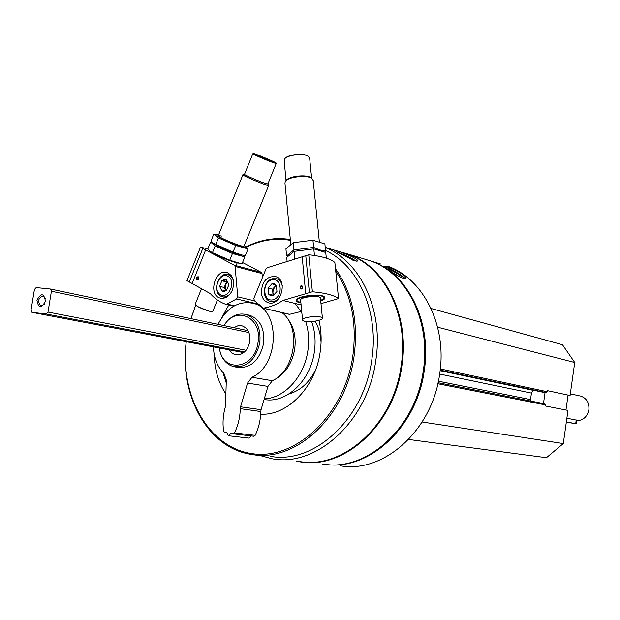<?xml version="1.0" encoding="UTF-8"?>
<svg xmlns="http://www.w3.org/2000/svg" width="620" height="620" viewBox="0 0 620 620"><rect width="100%" height="100%" fill="white"/><g stroke="black" fill="none" stroke-linecap="round" stroke-linejoin="round"><path stroke-width="0.93" d="M542.298 392.088L546.267 392.599L547.274 391.731L547.429 390.654L570.075 395.513L574.732 362.499L562.448 344.72L431.055 308.497M565.952 410.021L568.06 395.079M408.603 439.456L546.445 457.707L563.293 443.556L567.974 410.409L545.251 405.976L545.406 404.899L544.763 403.821L438.069 382.718L544.763 403.821M258.494 455.119L272.312 458.808C316.611 467.379 367.792 421.026 375.767 360.708C383.827 310.512 360.693 261.353 325.252 247.566M299.228 461.45C343.062 469.859 393.421 424.746 401.109 365.971C409.169 315.712 384.656 266.678 348.215 254.371L341.411 252.286M338.435 252.859L354.679 260.849L357.376 261.059C360.189 258.881 335.048 249.705 334.18 250.24L338.435 252.859M326.647 464.527C369.474 470.526 416.927 426.785 424.243 370.752C432.078 321.555 407.712 273.435 371.566 261.229L380.564 263.988M340.016 465.744C383.199 473.913 432.38 430.551 439.673 373.953C447.361 325.562 423.135 278.155 387.26 266.042M388.469 269.847C393.886 273.746 398.877 276.605 403.434 278.419L405.837 278.465C408.936 275.877 385.57 265.127 384.423 266.368C384.121 266.631 385.469 267.794 388.469 269.847M322.578 464.039C366.102 472.316 415.842 428.149 423.313 370.558C431.164 321.315 406.79 273.156 370.628 260.942L363.878 258.873M296.143 461.148L299.731 461.799C343.666 470.216 394.134 425.002 401.845 366.102C409.913 315.743 385.353 266.592 348.828 254.254L338.435 251.379M270.196 456.281C313.658 464.791 363.917 419.275 371.752 360.05C379.363 312.464 358.562 265.538 325.547 250.503M186.24 341.697C179.041 395.211 207.746 448.229 251.464 454.406C295.221 463.024 346.022 416.656 354.059 356.376C358.523 321.935 352.338 292.725 335.505 268.762M290.331 239.514C275.381 237.111 260.695 239.537 246.279 246.776M195.657 305.187L190.96 318.634M186.279 341.705C179.614 395.289 208.188 447.291 251.821 453.6C295.306 460.722 344.216 415.524 352.796 356.182C357.135 323.067 351.455 294.717 335.746 271.118M290.408 240.343C275.575 237.762 260.974 239.994 246.59 247.047M201.5 288.719L195.199 304.281L195.703 305.234L190.999 318.641M260.679 414.183C287.269 415.888 315.317 387.384 320.129 352.276C321.764 341.217 321.377 330.576 318.967 320.339M228.741 305.048L221.735 317.758M214.249 354.578C214.574 369.784 218.504 382.959 226.013 394.088M321.059 342.504C320.641 334.544 318.688 327.438 315.208 321.183M289.013 393.909C300.281 390.724 309.117 382.757 315.518 370.024M264.097 399.45C285.766 403.899 310.403 381.207 314.325 352.121C315.898 341.263 315.014 331.08 311.666 321.594M264.275 398.861C284.255 398.435 304.242 376.774 307.853 350.804C309.365 340.45 308.644 330.669 305.683 321.478M301.839 312.635L295.322 303.754M222.952 372.457L226.261 383.028M233.833 327.67L237.933 325.771L242.126 325.864C247.969 328.151 250.526 333.397 249.783 341.612C247.45 351.06 242.614 355.454 235.282 354.779L231.826 353.051L229.144 349.858M219.441 348.014C222.301 373.519 254.712 369.574 257.998 342.581C262.702 317.579 235.964 304.839 224.076 325.616M219.248 347.975C220.999 358.12 225.827 364.358 233.74 366.691C246.907 367.807 255.587 359.863 259.788 342.86C261.105 328.112 256.541 318.649 246.086 314.479C237.398 312.627 229.997 316.324 223.874 325.57M385.005 267.267C389.166 267.77 403.814 276.047 405.224 278.698M387.81 269.39C389.771 268.731 403.976 277.078 401.388 277.365L400.698 277.326M395.8 276.249L394.405 275.544M390.631 271.328L400.032 277.001M336.575 251.821C344.596 254.681 351.168 257.812 356.298 261.214M339.675 253.549C346.688 256.184 351.083 258.401 352.842 260.206M422.15 421.988L563.293 443.556M438.394 381.207L530.511 399.582L530.526 401M530.511 399.582L531.441 393.096L533.091 390.151M437.596 327.19L574.732 362.499M543.484 403.566L545.065 392.452M196.99 277.845L197.517 279.643L198.408 279.38L198.625 277.279L196.99 277.845M196.494 277.644C196.804 284.309 201.097 273.691 196.494 277.644M232.384 290.113C229.392 296.383 225.316 299.034 220.154 298.065C207.731 295.066 215.179 268.173 227.215 272.606C233.26 275.668 234.98 281.503 232.384 290.113M258.943 304.242L236.592 298.949L237.747 296.848L235.088 266.414L234.399 265.221L200.462 247.24L186.984 280.666L189.294 281.945L202.794 248.481M189.294 281.945L192.107 283.503L205.638 249.984M192.107 283.503L210.288 293.593C214.784 298.662 220.03 302.273 226.037 304.42L236.592 298.949M207.963 248.76L200.462 247.24M242.536 262.5L261.338 272.382L234.399 265.221M262.399 277.651L262.02 273.552L261.338 272.382M263.337 157.449L269.258 160.161L263.213 157.759M272.986 161.998L275.9 162.928C277.566 163.006 254.471 153.287 253.503 153.496C251.914 153.28 266.321 159.565 272.986 161.998M242.908 174.77C241.118 174.763 257.579 182.04 265.259 184.651L268.584 185.372M244.551 174.212L244.327 174.197C242.397 174.065 257.75 180.862 264.934 183.311L267.918 183.915M252.79 153.845L244.52 174.29C242.901 174.274 257.812 180.862 264.771 183.233L267.879 183.993M252.813 153.783C251.263 153.597 266.228 160.131 273.141 162.649L276.132 163.486M195.703 305.234C199.431 307.753 204.259 309.814 210.196 311.434L212.799 311.349M221.875 280.759L226.525 279.868L228.912 284.58L226.626 290.199L221.968 291.075L219.604 286.355L221.875 280.759L224.192 279.519L226.525 279.868L228.912 284.58L226.626 290.199L224.301 291.431L221.968 291.075L219.604 286.355L221.875 280.759L226.478 281.914L224.215 287.478L225.758 290.54M220.503 294.686C212.048 290.129 219.558 271.606 227.997 276.241C236.569 280.736 228.927 299.476 220.503 294.686M229.803 294.423L225.533 296.833L223.293 296.957L220.898 296.197C211.645 291.726 218.751 271.103 228.323 274.707L231.33 276.652L233.306 280.116M225.827 290.517L225.347 284.696L227.92 281.759M227.85 281.651L226.478 281.914M224.215 287.478L219.604 286.355M210.513 251.751C214.474 254.929 233.694 262.717 238.475 263.097M244.815 256.913L242.118 263.523L239.754 263.291L229.749 260.191L212.458 252.673L209.583 250.968L207.909 248.659L210.583 242.056L215.156 245.993L232.469 253.51L244.815 256.913L243.753 255.417M232.051 252.247L241.916 255.153C237.452 254.874 217.457 246.768 213.637 243.676C217.271 246.109 223.409 248.969 232.051 252.247M232.469 253.51L229.749 260.191M215.156 245.993L212.458 252.673M248.062 248.953L245.357 255.572L243.272 255.355L233.019 252.154L212.722 242.901L211.118 240.723L213.792 234.104L218.411 237.948L235.74 245.458L248.062 248.953L245.536 246.124M218.628 234.817L217.008 234.523C214.97 235.306 221.069 238.529 235.313 244.21C243.04 247 246.651 247.822 246.171 246.69L244.327 245.326M217.008 234.523L213.792 234.104M221.999 236.112L218.279 235.577C216.775 236.739 241.746 247.163 243.838 246.249L244.047 246.008M235.74 245.458L233.019 252.154M218.411 237.948L215.706 244.637M302.839 286.998L302.118 285.96C300.475 286.432 300.196 287.347 301.289 288.711L302.839 286.998M302.909 286.843C299.212 281.914 300.336 293.632 302.909 286.843M261.291 292.756C261.989 281.403 266.786 276.016 275.66 276.613C288.44 280.062 280.635 307.163 268.173 302.676C264.221 301.25 261.927 297.949 261.291 292.756M305.769 255.688L267.096 267.762L266.026 268.84L253.859 298.375L254.347 300.654L263.175 308.125C269.925 307.226 276.489 304.668 282.86 300.452L312.379 291.764L308.752 254.758L305.769 255.688L309.38 292.648M302.173 256.812L305.753 293.717M262.779 308.117L289.431 314.348L300.7 311.558M301.103 304.924L282.86 300.452M320.711 300.933C324.903 299.367 325.988 297.902 323.966 296.538C319.409 293.438 297.778 296.004 296.259 299.824C295.601 301.243 297.151 302.242 300.901 302.847M308.752 254.758C321.61 256.169 330.313 258.734 334.854 262.446L338.559 298.584C334.017 295.213 325.291 292.942 312.379 291.764M338.559 298.584L320.982 303.637M285.13 158.402C287.773 154.574 303.157 152.83 307.644 155.86L308.264 156.294M300.599 300.034L300.816 299.305M320.114 297.445L320.447 298.259M300.692 300.661L300.545 299.638C301.622 296.964 316.75 295.174 319.943 297.344L320.501 298.755M300.863 302.436L298.135 301.56C289.935 296.887 327.221 292.469 323.717 298.53L320.672 300.529M290.764 244.133L284.967 183.195L285.27 181.451C287.633 177.002 306.466 174.708 311.666 178.242L313.209 180.583M286.192 180.467L286.231 180.428C288.424 176.312 305.784 174.204 310.589 177.467L311.317 177.994M286.06 180.583L284.177 160.851L284.495 159.123C286.765 155.008 303.358 152.985 308.163 156.232L309.675 158.511M306.396 317.626C314.356 315.944 319.695 316.029 322.4 317.874C323.888 320.129 310.139 322.749 304.591 321.276L302.568 320.214C302.281 319.331 303.56 318.471 306.396 317.626M302.529 319.796L300.661 300.344C298.747 297.197 319.533 294.733 320.424 297.995L320.463 298.429M276.954 291.516L273.002 295.794L268.522 294.043L267.979 288.044L271.909 283.774L276.396 285.502L276.954 291.516L273.002 295.794L270.498 295.709L268.522 294.043L267.979 288.044L271.909 283.774L274.412 283.844L276.396 285.502L276.954 291.516M271.552 279.907C281.705 276.667 283.58 296.755 273.358 299.685C263.213 302.754 261.446 282.883 271.552 279.907M279.07 298.166C276.357 301.088 273.412 302.134 270.227 301.312C261.346 299.212 263.058 281.038 272.335 278.76L276.714 278.76C279.519 279.775 281.364 282.038 282.255 285.541M273.978 295.12L272.785 292.175L273.056 295.167L273.614 295.383M272.785 292.175L274.466 287.068L272.513 289.191L272.785 292.175M276.063 285.339L274.466 287.068L276.489 285.743M272.513 289.191L267.979 288.044M273.056 295.167L268.522 294.043M287.122 261.508L286.735 257.393L294.066 251.371L313.805 248.883L325.748 252.487L326.322 258.168M313.805 248.883L314.456 255.479M294.066 251.371L294.756 258.594M324.748 251.991L325.601 251.046L319.734 249.922L313.658 247.427L293.926 249.906L286.603 255.952L285.928 248.822L293.237 242.707L312.945 240.219L324.88 243.916L325.601 251.046M312.945 240.219L313.658 247.427M293.237 242.707L293.926 249.906M576.538 420.709C583.141 420.538 587.256 416.873 588.876 409.712C589.326 402.783 586.621 398.249 580.754 396.118L579.824 395.917M576.615 420.143L566.874 418.213M36.177 287.579L34.433 289.501L31.039 310.132L31.976 312.333L46.236 313.999L48.004 312.077L51.421 291.237L50.491 289.036L36.177 287.579M45.438 301.188C43.896 292.989 41.059 292.679 36.952 300.266C38.471 308.473 41.3 308.776 45.438 301.188M566.347 421.957L576.112 423.731L566.308 422.228M45.5 298.762L43.253 295.88C38.114 298.073 37.324 301.421 40.873 305.931L44.384 304.195M218.046 324.345C226.858 307.435 238.638 300.444 253.386 303.358C280.535 309.287 279.76 365.002 251.999 377.278L247.558 383.075L267.956 386.415L272.351 380.734C295.391 370.52 301.452 326.794 281.914 312.589M247.558 383.075L240.552 406.798L261.067 409.704L267.956 386.415M240.552 406.798L240.266 408.665L260.788 411.541L261.067 409.704M233.213 433.837L253.743 436.24L255.153 435.356C258.734 427.932 260.609 419.996 260.788 411.541M213.419 346.867C213.853 357.972 217.349 366.831 223.913 373.418L226.323 380.083L225.494 406.379C223.099 414.548 222.472 422.786 223.595 431.078L224.657 432.396L226.866 432.768L228.462 435.767L230.888 433.45L233.104 433.829L234.523 432.923C238.158 425.359 240.064 417.275 240.266 408.665M228.462 435.767L249.139 438.139L251.433 435.969M237.561 367.365C250.713 368.481 259.377 360.569 263.554 343.62C264.872 328.925 260.307 319.494 249.868 315.332L246.086 314.479M286.037 316.766C293.493 325.043 296.383 335.862 294.694 349.231C291.834 364.343 284.665 374.697 273.195 380.285M437.844 383.749L545.406 404.899M439.657 374.054L531.441 393.096M440.107 370.675L532.937 390.282M542.322 392.096L440.13 370.497L542.423 392.119M440.177 370.132L546.267 392.599M440.308 368.931L547.274 391.731M234.453 305.784L227.354 304.149M226.23 304.474L233.725 306.195L226.3 304.482M262.02 273.552L235.088 266.414M254.743 300.901L237.747 296.848M289.959 314.387L263.175 308.125M32.101 312.356L243.73 352.633L32.093 312.356M46.236 313.999L244.582 351.904M48.004 312.077L246.086 350.277M51.421 291.237L248.915 332.553M50.538 289.052L248.008 330.662L50.491 289.036M576.228 419.949L575.701 423.646M251.999 377.278L272.351 380.734M234.523 432.923L255.153 435.356M348.215 254.371L325.229 247.326M370.628 260.942L348.828 254.254M239.258 367.668L235.437 366.994M236.22 354.958L235.282 354.779M220.154 298.065L220.929 298.251M236.049 265.654L237.181 262.872M243.97 246.202L268.646 185.582L268.088 184.171M218.349 235.507L242.862 174.879M244.241 174.228L242.947 174.77M267.84 184.086L276.171 163.61L275.9 162.928M253.448 153.52L252.828 153.783M198.912 307.187L209.273 311.209M212.722 311.55L217.419 299.987M222.89 296.903L225.742 297.577M228.323 274.707L231.167 275.435M268.173 302.676L269.049 302.885M296.887 299.111L296.259 299.824M319.315 241.537L313.131 179.777M310.589 177.467L311.666 178.242M311.643 178.227L309.597 157.751M307.644 155.86L308.163 156.232M322.4 317.874L320.424 297.995M270.987 301.498L274.079 302.25M276.714 278.76L279.791 279.574M580.754 396.118L570.307 393.847M576.615 420.151L576.112 423.731M253.386 303.358L259.517 304.808"/></g></svg>
